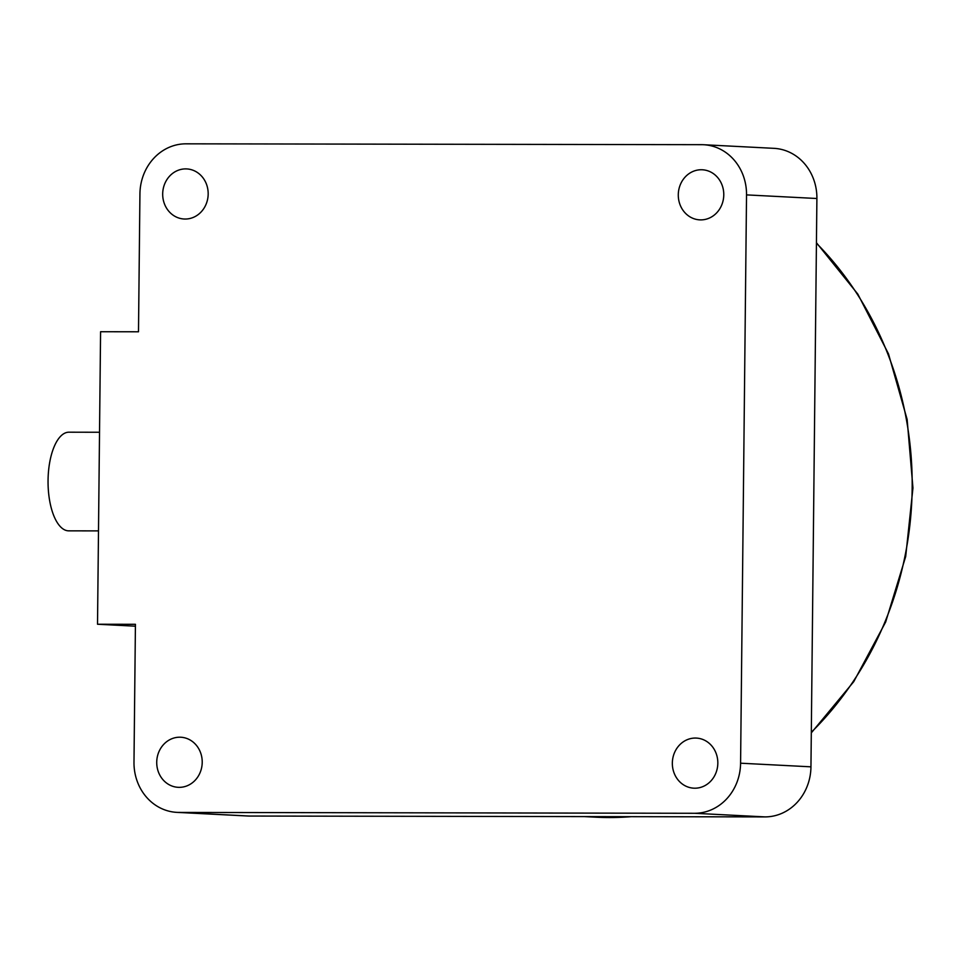 <?xml version="1.0" encoding="UTF-8"?>
<svg xmlns="http://www.w3.org/2000/svg" width="961" height="961" viewBox="0 0 961 961"><rect width="100%" height="100%" fill="white"/><g stroke="black" fill="none" stroke-linecap="round" stroke-linejoin="round"><path stroke-width="1.44" d="M135.405 626.188L97.517 624.242L100.581 331.725L138.492 331.785L139.934 193.894A50.152 45.479 -87.1 0 1 185.953 143.826L701.554 144.679A50.152 45.479 -87.1 0 1 703.608 144.727A50.152 45.479 -87.1 0 1 746.529 194.891L740.583 763.202L810.952 766.83A50.152 45.479 92.9 0 1 764.932 816.898L249.319 816.045A50.152 45.479 92.9 0 1 247.277 815.985L176.896 812.369A50.152 45.479 -87.1 0 0 178.95 812.429L249.319 816.045M703.608 144.727L773.977 148.342A50.152 45.479 92.9 0 1 816.898 198.507L810.952 766.83M97.517 624.242L135.429 624.302L133.987 762.205A50.152 45.479 -87.1 0 0 176.896 812.369M678.286 194.783A25.082 22.74 92.9 0 1 702.323 169.773A25.082 22.74 92.9 0 1 723.777 194.855A25.082 22.74 92.9 0 1 699.752 219.865A25.082 22.74 92.9 0 1 678.286 194.783M162.685 193.93A25.082 22.74 92.9 0 1 186.71 168.92A25.082 22.74 92.9 0 1 208.177 194.002A25.082 22.74 92.9 0 1 184.14 219.012A25.082 22.74 92.9 0 1 162.685 193.93M672.34 763.094A25.082 22.74 92.9 0 1 696.377 738.084A25.082 22.74 92.9 0 1 717.831 763.166A25.082 22.74 92.9 0 1 693.794 788.176A25.082 22.74 92.9 0 1 672.34 763.094M156.727 762.241A25.082 22.74 92.9 0 1 180.764 737.231A25.082 22.74 92.9 0 1 202.218 762.313A25.082 22.74 92.9 0 1 178.193 787.323A25.082 22.74 92.9 0 1 156.727 762.241M764.932 816.898L694.563 813.282L178.95 812.429M694.563 813.282A50.152 45.479 -87.1 0 0 740.583 763.202M98.49 530.892L68.736 530.844A49.323 20.77 -89.9 0 1 68.303 530.832A49.323 20.77 -89.9 0 1 48.05 480.968A49.323 20.77 -89.9 0 1 68.892 432.198L99.524 432.258M811.312 732.282A330.2 299.436 -87.1 0 0 912.169 487.912A330.2 299.436 -87.1 0 0 816.43 243.205M631.449 816.67L595.712 817.174A330.2 299.436 -87.1 0 0 631.293 816.67M816.898 198.507L746.529 194.891M816.442 242.725L857.825 294.102L888.493 353.876L907.136 419.452L912.95 487.984L905.694 556.491L885.67 621.995L853.752 681.661L811.3 732.871M595.712 817.174L584.408 816.598"/></g></svg>
